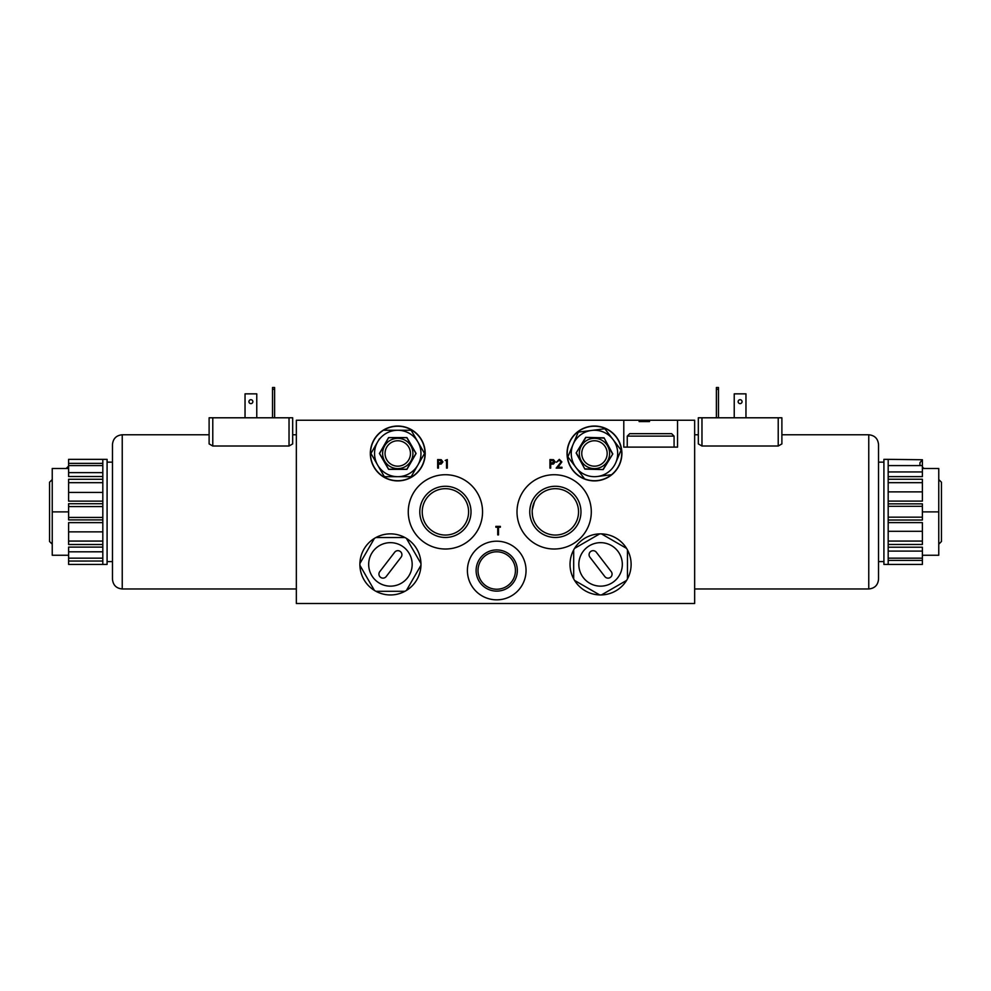 <?xml version="1.0" encoding="UTF-8"?>
<svg xmlns="http://www.w3.org/2000/svg" width="991" height="991" viewBox="0 0 991 991"><rect width="100%" height="100%" fill="white"/><g stroke="black" fill="none" stroke-linecap="round" stroke-linejoin="round"><path stroke-width="1.49" d="M401.912 554.725A4.038 4.038 0 0 0 394.666 552.26L379.776 571.634A4.038 4.038 0 0 0 380.519 577.295A4.038 4.038 0 0 0 386.18 576.564L401.082 557.19A4.038 4.038 0 0 0 401.912 554.725M612.066 574.099A4.038 4.038 0 0 0 611.224 571.634L596.334 552.26A4.038 4.038 0 0 0 590.661 551.516A4.038 4.038 0 0 0 589.918 557.19L604.82 576.564A4.038 4.038 0 0 0 612.066 574.099M622.323 564.412A21.752 21.752 0 0 0 600.571 542.659A21.752 21.752 0 0 0 578.831 564.412A21.752 21.752 0 0 0 600.571 586.152A21.752 21.752 0 0 0 622.323 564.412M412.169 564.412A21.752 21.752 0 0 0 390.429 542.659A21.752 21.752 0 0 0 368.677 564.412A21.752 21.752 0 0 0 390.429 586.152A21.752 21.752 0 0 0 412.169 564.412M627.253 436.127L629.706 433.674L671.638 433.674L674.078 436.127L627.253 436.127L627.253 447.114M938.762 544.195L941.45 541.507L941.45 482.233L938.762 479.545M52.238 479.545L49.55 482.233L49.55 541.507L52.238 544.195M639.121 420.234L639.121 421.584L649.501 421.584L649.501 420.234L623.785 420.234L623.785 447.114L677.547 447.114L677.547 420.234L649.501 420.234M419.8 511.876A25.605 25.605 0 0 0 445.405 537.469A25.605 25.605 0 0 0 471.01 511.876A25.605 25.605 0 0 0 445.405 486.271A25.605 25.605 0 0 0 419.8 511.876M422.228 511.876A23.177 23.177 0 0 0 445.405 535.053A23.177 23.177 0 0 0 468.594 511.876A23.177 23.177 0 0 0 445.405 488.687A23.177 23.177 0 0 0 422.228 511.876M529.764 511.876A25.605 25.605 0 0 0 555.369 537.469A25.605 25.605 0 0 0 580.974 511.876A25.605 25.605 0 0 0 555.369 486.271A25.605 25.605 0 0 0 529.764 511.876M532.179 511.876C534.768 498.584 534.768 498.584 532.179 511.876C534.768 525.156 534.768 525.156 532.179 511.876A23.177 23.177 0 0 0 555.369 535.053A23.177 23.177 0 0 0 578.546 511.876A23.177 23.177 0 0 0 555.369 488.687A23.177 23.177 0 0 0 532.179 511.876L532.526 515.865M532.923 517.649L533.381 519.21M476.114 570.519A20.6 20.6 0 0 0 496.726 591.119A20.6 20.6 0 0 0 517.327 570.519A20.6 20.6 0 0 0 496.726 549.918A20.6 20.6 0 0 0 476.114 570.519M478.009 570.519A18.718 18.718 0 0 0 496.726 589.236A18.718 18.718 0 0 0 515.431 570.519A18.718 18.718 0 0 0 496.726 551.801A18.718 18.718 0 0 0 478.009 570.519M517.005 511.876A37.138 37.138 0 0 0 554.142 549.014A37.138 37.138 0 0 0 591.293 511.876A37.138 37.138 0 0 0 554.142 474.726A37.138 37.138 0 0 0 517.005 511.876M467.405 570.519A29.321 29.321 0 0 0 496.726 599.84A29.321 29.321 0 0 0 526.048 570.519A29.321 29.321 0 0 0 496.726 541.197A29.321 29.321 0 0 0 467.405 570.519M408.267 511.876A37.138 37.138 0 0 0 445.405 549.014A37.138 37.138 0 0 0 482.555 511.876A37.138 37.138 0 0 0 445.405 474.726A37.138 37.138 0 0 0 408.267 511.876M410.46 453.469A12.71 12.71 0 0 0 397.763 440.76A12.71 12.71 0 0 0 385.053 453.469A12.71 12.71 0 0 0 397.763 466.179A12.71 12.71 0 0 0 410.46 453.469M382.613 453.469A15.15 15.15 0 0 1 397.763 438.319A15.15 15.15 0 0 1 412.913 453.469A15.15 15.15 0 0 1 397.763 468.619A15.15 15.15 0 0 1 382.613 453.469M607.173 453.469A12.71 12.71 0 0 0 594.464 440.76A12.71 12.71 0 0 0 581.754 453.469A12.71 12.71 0 0 0 594.464 466.179A12.71 12.71 0 0 0 607.173 453.469M579.314 453.469A15.15 15.15 0 0 1 594.464 438.319A15.15 15.15 0 0 1 609.614 453.469A15.15 15.15 0 0 1 594.464 468.619A15.15 15.15 0 0 1 579.314 453.469M410.423 463.057A15.881 15.881 0 0 0 411.513 461.41L416.096 453.469L411.513 445.529A15.881 15.881 0 0 0 410.423 443.881M412.392 447.288A15.881 15.881 0 0 0 411.513 445.529L406.929 437.588L397.763 437.588A15.881 15.881 0 0 0 395.793 437.712M605.043 466.228A16.574 16.574 0 0 0 605.526 465.807L612.797 453.952L606.158 441.726A16.574 16.574 0 0 0 606.034 441.602M610.803 450.682A16.574 16.574 0 0 0 610.679 450.063M617.678 453.469A23.214 23.214 0 0 0 612.946 439.422L621.06 450.087L615.869 462.45A23.214 23.214 0 0 0 617.678 453.469M420.977 453.469A23.214 23.214 0 0 0 417.855 441.862L424.557 453.469L417.855 465.076A23.214 23.214 0 0 0 420.977 453.469M621.89 453.469A27.426 27.426 0 0 0 594.464 426.043A27.426 27.426 0 0 0 567.038 453.469A27.426 27.426 0 0 0 594.464 480.895A27.426 27.426 0 0 0 621.89 453.469M425.189 453.469A27.426 27.426 0 0 0 397.763 426.043A27.426 27.426 0 0 0 370.324 453.469A27.426 27.426 0 0 0 397.763 480.895A27.426 27.426 0 0 0 425.189 453.469M621.704 453.469A27.24 27.24 0 0 0 594.464 426.229A27.24 27.24 0 0 0 567.224 453.469A27.24 27.24 0 0 0 594.464 480.722A27.24 27.24 0 0 0 621.704 453.469M425.003 453.469A27.24 27.24 0 0 0 397.763 426.229A27.24 27.24 0 0 0 370.51 453.469A27.24 27.24 0 0 0 397.763 480.722A27.24 27.24 0 0 0 425.003 453.469M631.118 564.412A30.548 30.548 0 0 0 573.69 549.906A30.548 30.548 0 0 0 601.45 594.934A30.548 30.548 0 0 0 631.118 564.412M626.572 548.382L601.45 533.876A30.548 30.548 0 0 0 599.704 533.876L574.569 548.382A30.548 30.548 0 0 0 573.69 549.906L573.69 578.917M420.977 564.412A30.548 30.548 0 0 0 374.4 538.41A30.548 30.548 0 0 0 375.923 591.293A30.548 30.548 0 0 0 420.977 564.412M406.446 590.413L420.964 565.279M420.964 563.532L406.446 538.41M404.935 537.531L375.923 537.531M374.4 538.41L359.894 563.532M359.894 565.279L374.4 590.413M375.923 591.293L404.935 591.293M574.569 580.429L599.704 594.934A30.548 30.548 0 0 0 601.45 594.934L626.572 580.429A30.548 30.548 0 0 0 627.452 578.917L627.452 549.906M677.547 420.234L694.654 420.234L694.654 603.507L296.346 603.507L296.346 420.234L623.785 420.234M497.73 534.917L497.73 527.237L495.872 527.237L495.872 526.37L500.368 526.37L500.368 527.237L498.498 527.237L498.498 534.917L497.73 534.917M561.104 461.967L559.258 460.233L556.508 462.202L559.296 459.353L561.872 461.893L558.007 467.244L561.984 467.244L561.984 468.124L556.174 468.124L561.104 461.967M550.699 468.124L549.931 468.124L549.931 459.576L553.548 459.7L555.183 461.868L553.486 464.036L550.699 464.184L550.699 468.124M446.532 460.456L445.207 460.456L447.3 459.576L447.3 468.124L446.532 468.124L446.532 460.456M438.418 468.124L437.65 468.124L437.65 459.576L441.268 459.7L442.915 461.868L441.206 464.036L438.418 464.184L438.418 468.124M583.885 440.71A16.574 16.574 0 0 0 583.402 441.131L578.447 449.208A16.574 16.574 0 0 0 578.397 449.394M578.125 456.256A16.574 16.574 0 0 0 578.249 456.888L582.77 465.213A16.574 16.574 0 0 0 582.894 465.349M588.704 469.016A16.574 16.574 0 0 0 589.311 469.226L598.787 469.474A16.574 16.574 0 0 0 598.96 469.424M600.224 437.923A16.574 16.574 0 0 0 599.617 437.712L590.14 437.465A16.574 16.574 0 0 0 589.967 437.514M399.72 437.712A15.881 15.881 0 0 0 397.763 437.588L388.583 437.588L384 445.529A15.881 15.881 0 0 0 383.121 447.288M385.09 443.881A15.881 15.881 0 0 0 384 445.529L379.417 453.469L384 461.41A15.881 15.881 0 0 0 385.09 463.057M383.121 459.651A15.881 15.881 0 0 0 384 461.41L388.583 469.35L397.763 469.35A15.881 15.881 0 0 0 399.72 469.226M395.793 469.226A15.881 15.881 0 0 0 397.763 469.35L406.929 469.35L411.513 461.41A15.881 15.881 0 0 0 412.392 459.651M578.447 449.208L576.13 452.986L578.249 456.888M582.77 465.213L584.876 469.102L589.311 469.226M598.787 469.474L603.209 469.585L605.526 465.807M606.158 441.726L604.052 437.836L599.617 437.712M590.14 437.465L585.718 437.353L583.402 441.131M575.982 467.517L584.095 478.195L567.868 456.851L578.236 432.138L604.832 428.756L612.946 439.422A23.214 23.214 0 0 0 573.058 444.488A23.214 23.214 0 0 0 597.4 476.498A23.214 23.214 0 0 0 615.869 462.45L619.635 453.469M384.359 430.255L411.166 430.255L417.855 441.862A23.214 23.214 0 0 0 377.658 441.862A23.214 23.214 0 0 0 397.763 476.683A23.214 23.214 0 0 0 417.855 465.076L411.166 476.683L384.359 476.683L370.956 453.469L379.404 438.84M604.832 428.756L578.236 432.138M610.691 474.813L597.4 476.498M377.658 465.076L384.359 476.683M377.658 441.862L370.956 453.469M415.96 453.469L406.855 437.712L388.658 437.712L379.553 453.469L388.658 469.226L406.855 469.226L415.96 453.469M586.003 437.365L576.279 452.751L584.74 468.854L602.924 469.585L612.649 454.2L604.188 438.084L586.003 437.365M534.471 501.83L532.266 509.882M552.26 460.456L550.699 460.456L550.699 463.305L554.415 461.868L552.26 460.456M439.979 460.456L438.418 460.456L438.418 463.305L442.147 461.868L439.979 460.456M649.501 421.584L639.121 421.584M742.061 401.665A1.957 1.957 0 0 1 740.104 403.622A1.957 1.957 0 0 1 738.146 401.665A1.957 1.957 0 0 1 740.104 399.707A1.957 1.957 0 0 1 742.061 401.665M878.534 444.55L878.534 579.19C877.952 585.124 874.694 588.381 868.76 588.964L868.76 434.776C874.694 435.359 877.952 438.617 878.534 444.55M781.887 434.776L781.887 443.918L778.22 446.012L701.975 446.012L698.321 443.918L698.321 417.793L781.887 417.793L781.887 434.776L868.76 434.776M694.654 434.776L698.321 434.776L698.321 417.793M781.887 443.918L781.887 417.793M716.394 389.29L718.475 389.29L718.475 387.493L716.394 387.493L716.394 417.793M718.475 389.29L718.475 417.793M745.963 417.793L745.963 393.848L734.232 393.848L734.232 417.793M248.939 401.665A1.957 1.957 0 0 0 250.896 403.622A1.957 1.957 0 0 0 252.854 401.665A1.957 1.957 0 0 0 250.896 399.707A1.957 1.957 0 0 0 248.939 401.665M122.24 588.964C116.306 588.381 113.048 585.124 112.466 579.19L112.466 444.55C113.048 438.617 116.306 435.359 122.24 434.776L122.24 588.964L296.346 588.964M292.679 417.793L292.679 443.918L289.025 446.012L212.78 446.012L209.113 443.918L209.113 417.793L292.679 417.793L292.679 443.918M209.113 443.918L209.113 417.793M274.606 389.29L272.525 389.29L272.525 387.493L274.606 387.493L274.606 417.793M272.525 389.29L272.525 417.793M245.037 417.793L245.037 393.848L256.768 393.848L256.768 417.793M102.816 547.106L68.614 547.106L68.614 551.814L102.816 551.801L68.614 551.814L68.614 558.156L102.816 558.156M102.816 522.641L68.614 522.641L68.614 531.87L102.816 531.87L68.614 531.87L68.614 541.074L102.816 541.074M102.816 492.44L68.614 492.44L68.614 479.272L102.816 479.272M102.816 501.124L68.614 501.124L68.614 492.44M102.816 472.645L68.614 472.645L68.614 459.341L107.09 459.341L107.09 564.412L102.816 564.412L102.816 459.341M102.816 476.522L68.614 476.522L68.614 472.645M102.816 463.367L68.614 463.367M68.614 555.245L52.238 555.245L52.238 468.495L68.614 468.495M102.816 564.412L68.614 564.412L68.614 561.042L102.816 561.042L68.614 561.055L68.614 558.156M68.614 541.074L68.614 544.505L102.816 544.505M102.816 517.438L68.614 517.438L68.614 519.891L102.816 519.891M52.238 511.876L68.614 511.876M68.614 517.438L68.614 506.562L102.816 506.562L68.614 506.562L68.614 503.725L102.816 503.725M66.521 468.47A2.44 2.44 0 0 0 68.614 466.055L66.162 468.495M883.91 459.341L883.91 564.412L888.184 564.412L888.184 459.341L883.91 459.341M888.184 551.095L922.386 551.095L922.386 564.412L888.184 564.412M888.184 531.3L922.386 531.3L922.386 541.049M922.386 468.495L938.762 468.495L938.762 511.876L922.386 511.876L922.386 517.178L888.184 517.178L922.386 517.178L922.386 520.015L888.184 520.015M888.184 479.248L922.386 479.248L922.386 491.883L888.184 491.883L922.386 491.883L922.386 501.099L888.184 501.099M919.945 465.584L919.945 462.698L922.386 459.75L922.386 471.939L888.184 471.939L922.386 471.939L922.386 476.634L888.184 476.634M888.184 459.341L922.386 459.75M888.184 506.302L922.386 506.302L922.386 503.849L888.184 503.849M922.386 506.302L922.386 511.876M922.386 531.3L922.386 522.616L888.184 522.616M888.184 544.468L922.386 544.468L922.386 541.074L888.184 541.074M922.386 551.095L922.386 547.218L888.184 547.218M938.762 511.876L938.762 555.245L922.386 555.245M888.184 560.386L922.386 560.386M924.838 468.495A2.44 2.44 0 0 1 922.386 466.055M778.22 446.012L778.22 417.793M701.975 446.012L701.975 417.793M289.025 446.012L289.025 417.793M212.78 446.012L212.78 417.793M674.078 436.127L674.078 447.114M868.76 588.964L694.654 588.964M122.24 434.776L209.113 434.776M292.679 434.776L296.346 434.776M107.09 462.14L112.466 462.14M68.614 482.667L102.816 482.667M68.614 465.584L102.816 465.584M107.09 561.6L112.466 561.6M883.91 462.14L878.534 462.14M922.386 558.156L888.184 558.156M922.386 465.584L888.184 465.584M922.386 482.667L888.184 482.667M883.91 561.6L878.534 561.6"/></g></svg>
